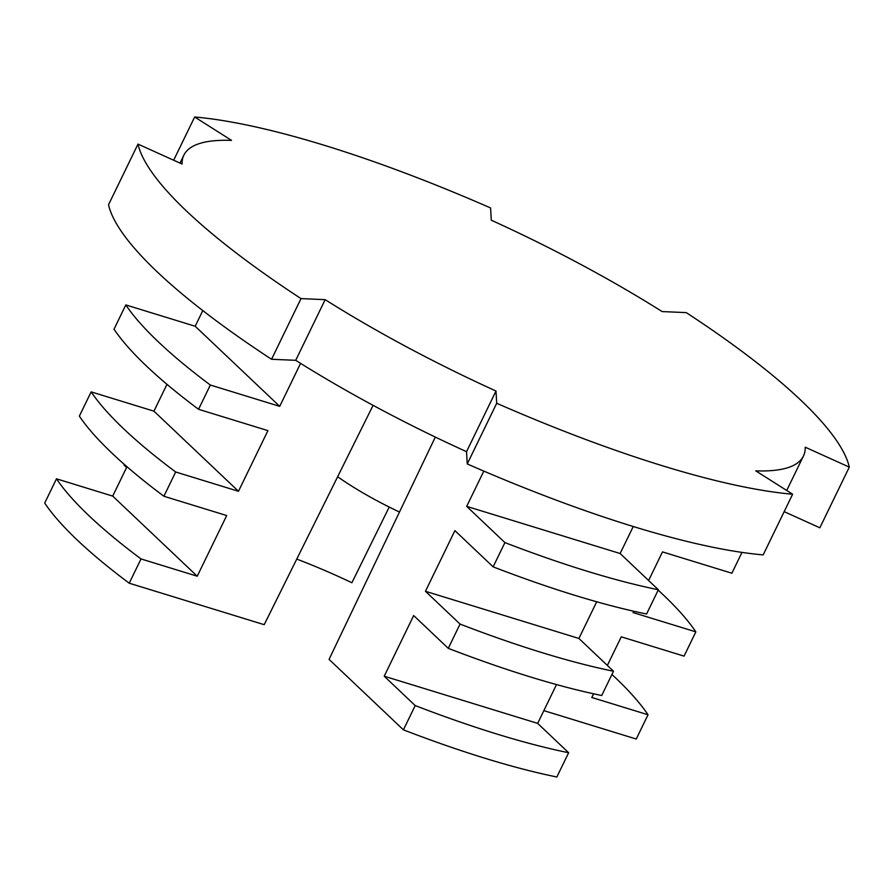 <?xml version="1.0" encoding="UTF-8"?>
<svg xmlns="http://www.w3.org/2000/svg" width="894" height="894" viewBox="0 0 894 894"><rect width="100%" height="100%" fill="white"/><g stroke="black" fill="none" stroke-linecap="round" stroke-linejoin="round"><path stroke-width="1.34" d="M803.438 456.041A344.38 76.303 25.9 0 1 755.754 470.859L792.632 494.226A442.575 98.049 -154.1 0 1 496.706 403.272L495.991 391.013A344.38 76.303 25.9 0 1 325.17 299.658L301.01 298.607A442.575 98.049 -154.1 0 1 137.989 144.102L182.074 164.038A344.38 76.303 25.9 0 1 183.851 155.187A344.38 76.303 25.9 0 1 231.535 140.38L194.657 117.002A442.575 98.049 -154.1 0 1 490.582 207.956L491.298 220.215A344.38 76.303 25.9 0 1 662.119 311.57L686.279 312.621A442.575 98.049 -154.1 0 1 849.3 467.126L805.215 447.201A344.38 76.303 25.9 0 1 803.438 456.041L786.709 490.482M495.991 391.013L466.534 451.682A344.38 76.303 -154.1 0 1 295.713 360.316L271.553 359.276A442.575 98.049 -154.1 0 1 108.532 204.76L137.989 144.102M325.17 299.658L295.713 360.316M849.3 467.126L819.843 527.784L784.172 511.659M792.632 494.226L763.174 554.895A442.575 98.049 -154.1 0 1 467.249 463.941L466.534 451.682M496.706 403.272L467.249 463.941M194.657 117.002L173.66 160.227M301.01 298.607L271.553 359.276M399.484 512.05A110.822 24.551 -154.1 0 1 337.63 476.748M300.585 363.377L279.721 406.357L210.336 385.035L198.557 409.307L267.932 430.629L238.475 491.287L175.671 471.987A395.55 87.634 -154.1 0 1 91.143 391.874L153.947 411.173L166.977 384.331M373.089 405.34L264.199 624.683L129.228 583.201L141.017 558.929L197.239 576.217L226.696 515.547L163.893 496.248L175.671 471.987M197.239 576.217L112.711 496.103L126.97 466.713M238.475 491.287L153.947 411.173M279.721 406.357L195.183 326.243L202.793 310.576M163.893 496.248A395.55 87.634 -154.1 0 1 79.365 416.135L91.143 391.874M129.228 583.201A395.55 87.634 -154.1 0 1 44.7 503.076L56.478 478.815L112.711 496.103M198.557 409.307A395.55 87.634 -154.1 0 1 114.019 329.182L125.808 304.921L195.183 326.243M210.336 385.035A395.55 87.634 -154.1 0 1 125.808 304.921M141.017 558.929A395.55 87.634 -154.1 0 1 56.478 478.815M126.602 467.484L124.098 465.115L124.4 464.478M296.752 559.096A178.185 39.481 25.9 0 1 351.89 582.743L389.214 507.054M543.854 710.629L636.249 739.025L648.027 714.764L591.806 697.488L593.594 693.789M607.372 665.427L621.263 636.819L684.066 656.129L695.845 631.857L633.041 612.558L633.69 611.228M648.608 580.508L662.499 551.9L731.873 573.222L741.986 552.391M658.174 590.129A395.55 87.634 -154.1 0 1 695.845 631.857M611.921 674.478A395.55 87.634 -154.1 0 1 648.027 714.764M596.711 601.774L578.899 638.45L613.496 671.238A395.55 87.634 -154.1 0 1 460.052 624.079L425.455 591.292L454.912 530.623L493.13 566.852L504.92 542.591L466.69 506.362L483.822 471.093M556.504 684.569L537.663 723.38L384.219 676.21L413.676 615.553L448.274 648.34A395.55 87.634 -154.1 0 0 601.718 695.51L613.496 671.238M537.663 723.38L568.64 752.737A395.55 87.634 -154.1 0 1 415.196 705.567L384.219 676.21M435.322 437.065L329.059 659.37L403.417 729.839A395.55 87.634 -154.1 0 0 556.85 776.998L568.64 752.737M493.13 566.852A395.55 87.634 -154.1 0 0 646.574 614.01L658.353 589.749L620.134 553.52L633.254 526.51M578.899 638.45L425.455 591.292M620.134 553.52L466.69 506.362M403.417 729.839L415.196 705.567M448.274 648.34L460.052 624.079M658.353 589.749A395.55 87.634 -154.1 0 1 504.92 542.591M183.851 155.187L180.007 163.099"/></g></svg>
